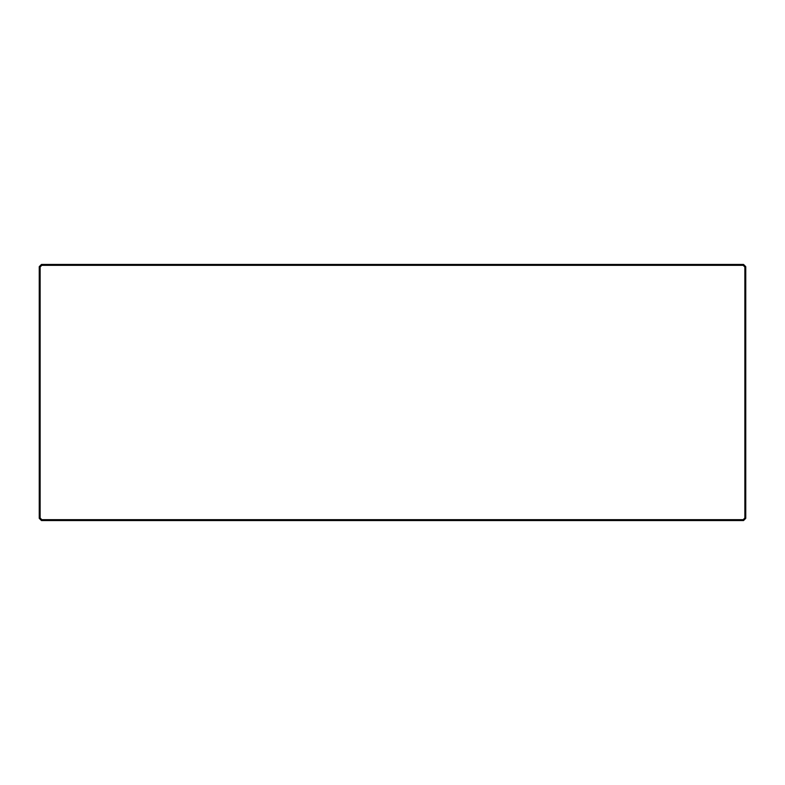 <?xml version="1.0" encoding="UTF-8"?>
<svg xmlns="http://www.w3.org/2000/svg" width="785" height="785" viewBox="0 0 785 785"><rect width="100%" height="100%" fill="white"/><g stroke="black" fill="none" stroke-linecap="round" stroke-linejoin="round"><path stroke-width="1.18" d="M40.133 517.982L39.25 518.345L39.25 266.655L40.133 267.018L40.133 517.982L41.821 519.67L743.179 519.67L744.867 517.982L745.75 518.345L743.542 520.553L41.458 520.553L41.821 519.67M744.867 517.982L744.867 267.018L743.179 265.33L41.821 265.33L41.458 264.447L39.25 266.655M41.821 265.33L40.133 267.018M743.542 520.553L743.179 519.67M39.25 518.345L41.458 520.553M41.458 264.447L743.542 264.447L743.179 265.33M743.542 264.447L745.75 266.655L744.867 267.018M745.75 266.655L745.75 518.345"/></g></svg>

